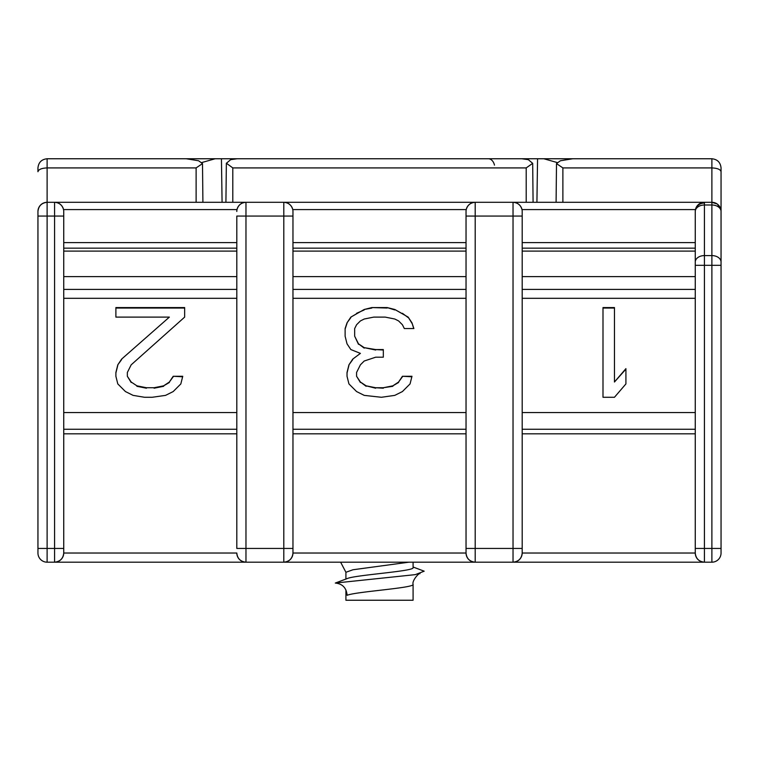 <?xml version="1.0" encoding="UTF-8"?>
<svg xmlns="http://www.w3.org/2000/svg" width="759" height="759" viewBox="0 0 759 759"><rect width="100%" height="100%" fill="white"/><g stroke="black" fill="none" stroke-linecap="round" stroke-linejoin="round"><path stroke-width="1.14" d="M236.808 433.825L63.737 433.825L63.737 553.026A9.165 9.165 0 0 1 54.572 562.191C60.103 561.613 63.158 558.558 63.737 553.026L63.737 211.476A9.165 9.165 -0 0 0 54.572 202.302L711.885 202.302L717.179 203.991A9.165 4.582 -54.7 0 1 718.365 206.894A9.165 6.48 0 0 0 711.885 204.996L711.885 202.302A9.165 9.165 0 0 1 721.05 211.476L721.05 553.026A9.165 9.165 0 0 1 711.885 562.191L47.115 562.191A9.165 9.165 0 0 1 37.95 553.026L37.95 211.476A9.165 9.165 0 0 1 47.115 202.302C41.593 202.89 38.529 205.945 37.95 211.476M721.05 553.026A9.165 9.165 0 0 1 711.885 562.191L711.885 548.444L704.428 548.444L704.428 255.584A9.165 6.48 180 0 0 695.263 262.073L695.263 211.476A9.165 6.48 0 0 1 704.428 204.996L704.428 203.004A9.165 8.472 180 0 0 695.263 211.476A9.165 9.165 0 0 1 704.428 202.302C699.751 202.644 696.762 205.072 695.462 209.579L521.993 209.579C520.693 205.072 517.704 202.644 513.027 202.302A9.165 9.165 0 0 1 522.192 211.476L522.192 553.026A9.165 9.165 0 0 1 513.027 562.191C518.558 561.613 521.613 558.558 522.192 553.026L522.192 548.444L475.2 548.444L475.2 562.191C469.669 561.613 466.614 558.558 466.035 553.026L292.965 553.026A9.165 9.165 0 0 1 283.8 562.191C289.331 561.613 292.386 558.558 292.965 553.026L292.965 211.476A9.165 9.165 0 0 0 283.8 202.302C288.477 202.644 291.465 205.072 292.765 209.579L466.235 209.579C467.535 205.072 470.523 202.644 475.2 202.302L475.2 216.059L513.027 216.059L513.027 202.302A9.165 9.165 0 0 1 522.192 211.476M347.129 578.595L342.736 580.246L345.914 579.041L345.914 572.277L340.63 562.191L332.508 562.191L426.492 562.191L413.086 562.191L413.086 567.59C415.22 571.261 355.146 574.924 347.129 578.595L335.307 583.054L415.344 574.629L424.177 571.185L413.086 567.011L413.086 562.191M413.076 584.316C411.843 580.502 419.575 572.153 420.012 573.69C419.575 572.153 411.843 580.502 413.076 584.316C415.211 587.988 355.127 591.65 347.129 595.322C355.127 591.65 415.211 587.988 413.086 584.316L413.086 600.246L345.914 600.246L345.914 589.914M37.95 167.919C38.529 162.388 41.593 159.333 47.115 158.754C41.593 159.333 38.529 162.388 37.95 167.919L37.95 171.724C38.529 169.428 41.593 168.166 47.115 167.919L47.115 202.302L54.572 202.302C59.249 202.644 62.238 205.072 63.538 209.579L237.007 209.579C238.307 205.072 241.296 202.644 245.973 202.302L245.973 216.059L283.8 216.059L283.8 202.302A9.165 9.165 0 0 1 292.965 211.476M447.127 562.191L463.17 562.191M217.89 562.191L233.943 562.191M445.4 202.302L313.6 202.302M165.225 202.302L135.32 202.302M623.68 202.302L593.775 202.302M177.217 158.754L186.202 158.754L198.602 160.766L202.501 163.593L196.116 167.919L47.115 167.919L47.115 158.754L186.202 158.754M292.965 553.026A9.165 9.165 0 0 1 283.8 562.191L283.8 548.444L245.973 548.444L245.973 562.191C240.442 561.613 237.387 558.558 236.808 553.026L63.737 553.026A9.165 9.165 0 0 1 54.572 562.191L54.572 548.444L37.95 548.444M721.041 211.002L721.05 265.308L695.263 265.308L695.263 262.073L695.263 548.444L704.428 548.444L704.428 562.191C698.897 561.613 695.842 558.558 695.263 553.026L522.192 553.026A9.165 9.165 0 0 1 513.027 562.191L513.027 216.059L522.192 216.059M526.205 202.302L526.205 167.919L232.795 167.919L226.362 163.194L225.916 202.302M721.05 167.919C720.471 162.388 717.407 159.333 711.885 158.754C717.407 159.333 720.471 162.388 721.05 167.919L721.05 171.724C720.471 169.428 717.407 168.166 711.885 167.919L562.884 167.919L556.499 163.593L556.091 202.302M721.05 171.724L721.05 211.476L721.05 171.724M340.63 562.191L345.914 572.277L352.944 569.762L408.807 562.191M236.808 548.444L236.808 216.059L245.973 216.059L245.973 548.444L236.808 548.444M63.737 242.624L236.808 242.624L236.808 216.059M245.973 562.191A9.165 9.165 0 0 1 236.808 553.026A9.165 9.165 0 0 0 245.973 562.191M292.965 242.624L466.035 242.624L466.035 211.476L466.035 553.026A9.165 9.165 0 0 0 475.2 562.191A9.165 9.165 0 0 1 466.035 553.026M695.263 548.444L695.263 553.026A9.165 9.165 0 0 0 704.428 562.191A9.165 9.165 0 0 1 695.263 553.026M526.205 167.919L532.685 163.337L528.321 159.665L521.765 158.754L237.235 158.754L230.679 159.665L226.315 163.337M532.685 163.337L533.084 202.302M556.499 163.593L560.398 160.766L572.798 158.754L711.885 158.754L711.885 202.302M466.035 211.476A9.165 9.165 0 0 1 475.2 202.302A9.165 9.165 0 0 0 466.035 211.476M236.808 211.476A9.165 9.165 0 0 1 245.973 202.302A9.165 9.165 0 0 0 236.808 211.476M202.909 202.302L202.501 163.593M494.47 165.13A9.165 6.48 90 0 0 488.293 158.754M136.905 385.828L146.449 387.735L154.096 387.735L163.64 385.828L169.371 382.014L173.194 376.284L182.748 376.284L180.832 383.921L173.194 391.559L165.557 395.373L152.179 397.28L144.542 397.28L133.081 395.373L125.434 391.559L117.797 383.921L115.89 376.284L115.89 372.47L117.797 364.832L121.62 359.102L169.371 317.11L115.89 317.11L115.89 307.566L184.655 307.566L184.655 317.11L131.174 364.832L127.351 372.47L127.351 376.284L131.174 382.014L136.905 385.828L131.174 382.014M375.677 357.195L364.216 361.018L360.402 364.832L356.578 372.47L356.578 376.284L360.402 382.014L366.132 385.828L375.677 387.735L383.323 387.735L392.868 385.828L398.598 382.014L402.422 376.284L411.976 376.284L410.059 383.921L402.422 391.559L394.784 395.373L381.407 397.28L364.216 395.373L356.578 391.559L348.941 383.921L347.024 376.284L347.024 372.47L348.941 364.832L352.755 359.102L360.402 353.381L350.848 349.557L347.024 343.836L345.117 336.199L345.117 328.562L347.024 322.841L350.848 317.11L364.216 309.473L371.863 307.566L387.137 307.566L394.784 309.473L408.152 317.11L411.976 322.841L413.883 328.562L404.329 328.562L402.422 324.748L398.598 320.934L394.784 319.017L385.23 317.11L373.77 317.11L364.216 319.017L360.402 320.934L356.578 324.748L354.671 328.562L354.671 336.199L358.485 343.836L364.216 347.65L375.677 349.557L383.323 349.557L383.323 357.195L375.677 357.195M614.458 397.28L602.997 397.28L602.997 307.566L614.458 307.566L614.458 382.014L625.919 368.646L625.919 383.921L614.458 397.28M522.192 248.155L695.263 248.155M292.965 248.155L466.035 248.155M63.737 248.155L236.808 248.155M347.129 595.322C346.427 587.874 342.489 583.785 335.307 583.054M154.096 387.735L146.449 387.735M146.449 388.21L136.905 386.303M131.174 382.489L127.351 376.284M184.655 317.11L184.655 308.04L115.89 308.04L115.89 317.11M121.62 359.102L169.371 317.11M121.62 359.576L117.797 364.832M117.797 365.307L115.89 372.944L115.89 376.284M182.625 376.758L173.194 376.284M173.194 376.758L169.371 382.014M169.371 382.489L163.64 385.828M163.64 386.303L154.096 388.21M383.323 357.195L383.323 350.032L375.677 349.557M375.677 350.032L364.216 347.65M364.216 348.125L358.485 343.836M358.485 344.311L354.671 336.199M413.731 328.562L411.976 322.841M411.976 323.315L408.152 317.11M408.152 317.585L402.422 313.296M402.422 313.771L394.784 309.473M394.784 309.947L387.137 307.566M387.137 308.04L371.863 307.566M371.863 308.04L364.216 309.473M364.216 309.947L356.578 313.296M356.578 313.771L350.848 317.11M350.848 317.585L347.024 322.841M347.024 323.315L345.117 329.036L345.117 336.199M352.755 359.102L360.402 353.381M352.755 359.576L348.941 364.832M348.941 365.307L347.024 372.944L347.024 376.284M411.852 376.758L402.422 376.284M402.422 376.758L398.598 382.014M398.598 382.489L392.868 385.828M392.868 386.303L383.323 387.735M383.323 388.21L375.677 387.735M375.677 388.21L366.132 385.828M366.132 386.303L360.402 382.014M360.402 382.489L356.578 376.284M614.458 308.04L602.997 308.04L602.997 397.28M625.919 383.921L625.919 369.121L614.458 382.014M264.54 158.754L133.65 158.754M221.438 158.754L222.083 202.302M201.742 162.559L215.186 158.754M625.35 158.754L494.46 158.754M536.917 202.302L537.562 158.754M543.814 158.754L557.258 162.559M522.192 242.624L695.263 242.624M292.965 412.545L466.035 412.545M522.192 412.545L695.263 412.545M695.263 251.096L522.192 251.096M466.035 251.096L292.965 251.096M63.737 548.444L54.572 548.444L54.572 216.059L47.115 216.059L47.115 562.191A9.165 9.165 0 0 1 37.95 553.026M47.115 202.302L47.115 216.059L37.95 216.059M63.737 216.059L54.572 216.059L54.572 202.302M232.795 167.919L232.795 202.302M562.884 167.919L562.884 202.302M704.428 202.302L704.428 203.004M721.05 262.073A9.165 6.48 180 0 0 711.885 255.584L711.885 204.996L704.428 204.996L704.428 255.584L711.885 255.584L711.885 548.444L721.05 548.444M196.116 202.302L196.116 167.919M292.965 216.059L283.8 216.059L283.8 548.444L292.965 548.444M292.965 433.825L466.035 433.825M466.035 216.059L475.2 216.059L475.2 548.444L466.035 548.444M522.192 433.825L695.263 433.825M718.365 206.894A9.165 6.48 0 0 1 721.05 211.476M236.808 298.306L63.737 298.306M63.737 412.545L236.808 412.545M466.035 298.306L292.965 298.306M695.263 298.306L522.192 298.306M236.808 289.416L63.737 289.416M466.035 289.416L292.965 289.416M695.263 289.416L522.192 289.416M63.737 276.627L236.808 276.627M292.965 276.627L466.035 276.627M522.192 276.627L695.263 276.627M236.808 251.096L63.737 251.096M236.808 429.243L63.737 429.243M292.965 429.243L466.035 429.243M522.192 429.243L695.263 429.243"/></g></svg>
